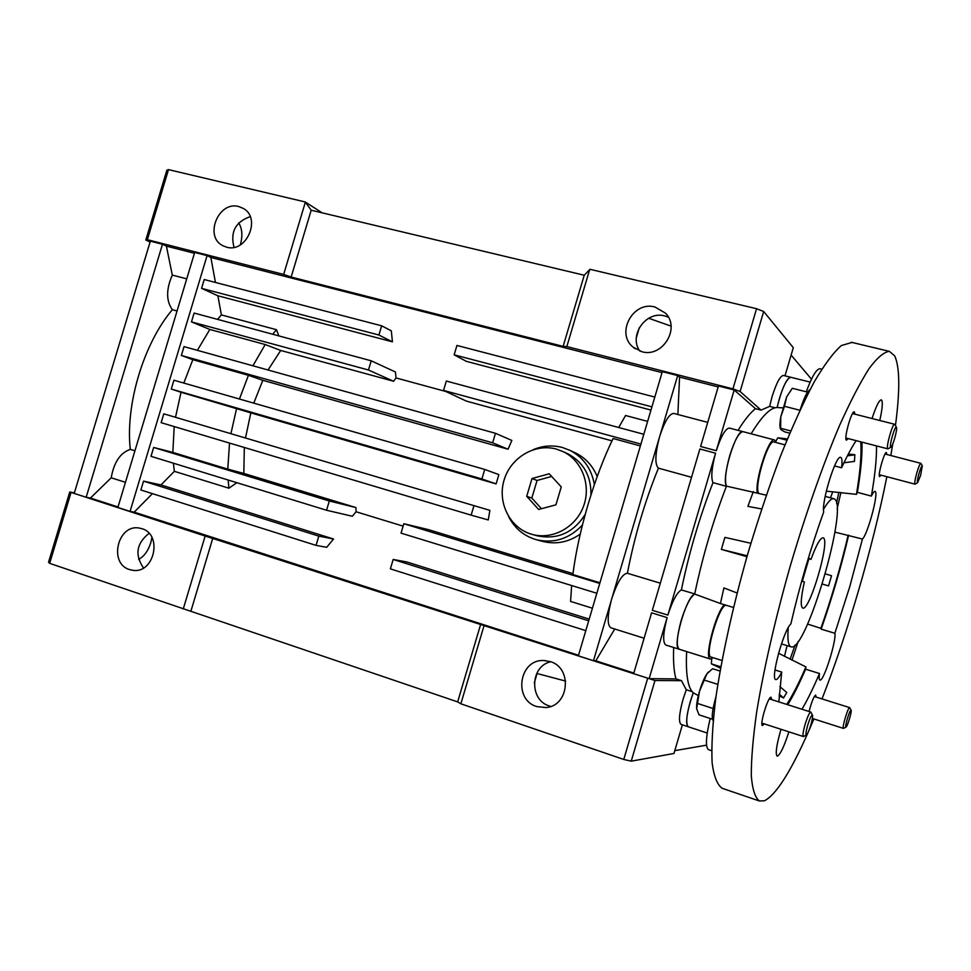 <?xml version="1.0" encoding="UTF-8"?>
<svg xmlns="http://www.w3.org/2000/svg" width="971" height="971" viewBox="0 0 971 971"><rect width="100%" height="100%" fill="white"/><g stroke="black" fill="none" stroke-linecap="round" stroke-linejoin="round"><path stroke-width="1.46" d="M823.542 509.326C827.972 501.728 831.394 498.196 833.834 498.718L834.684 499.143C848.557 507.178 806.391 651.165 791.377 646.904L791.013 646.82C788.234 645.812 787.311 639.44 788.246 627.703M810.991 559.332L809.013 558.374L802.325 581.18L804.364 581.969C800.869 597.723 800.322 606.414 802.738 608.064L802.762 608.064C809.62 611.512 830.448 540.434 823.323 537.885L823.068 537.776C820.277 537.837 816.259 545.022 810.991 559.332L808.904 558.738M654.976 307.006L665.438 313.123C680.841 328.137 662.416 358.056 641.758 351.684L632.995 347.06C615.444 333.053 633.201 300.609 654.976 307.006M668.351 317.165L664.795 315.951C646.018 310.441 628.31 335.553 639.889 351.114M238.793 206.568L243.32 208.425C261.636 218.208 246.428 253.346 226.583 247.168L222.881 245.724C203.825 236.633 218.475 200.56 238.793 206.568M151.949 537.485L150.796 542.728C148.09 550.982 144.024 556.529 138.622 559.393M779.397 398.571C783.694 384.832 787.457 377.719 790.685 377.258L790.685 377.258C786.219 378.921 781.691 389.007 777.103 407.529L779.397 398.571M783.536 375.474L783.439 375.449C780.162 375.898 776.375 382.987 772.066 396.702L769.639 406.376L775.113 407.784M766.277 495.174L726.466 486.143C724.524 480.766 725.616 470.607 729.719 455.678C734.646 440.13 739.089 432.131 743.033 431.658L743.033 431.658C736.297 428.332 721.065 478.351 726.466 486.143C713.042 520.942 702.446 556.917 694.702 594.082C686.096 596.473 671.592 648.531 679.312 649.271L679.312 649.271C676.095 646.613 676.726 637.037 681.181 620.542C685.817 605.77 690.32 596.947 694.702 594.082L720.421 603.525L723.917 587.928L737.086 592.99M660.316 583.183L627.4 573.278C622.569 573.679 617.435 581.884 612.009 597.918L659.224 438.042C655.061 454.501 654.794 464.539 658.423 468.156L691.534 477.295M715.554 453.214L667.866 615.08L652.33 610.31L699.873 448.99L715.554 453.214C711.682 467.913 710.821 477.72 712.993 482.623L726.405 486.313M688.245 726.769L688.184 726.757C685.623 724.487 686.327 716.1 690.296 701.56L693.233 692.784C686.91 711.391 685.223 722.715 688.184 726.757L688.245 726.769M681.144 724.427L681.072 724.402C678.45 722.133 679.117 713.734 683.086 699.217L686.279 689.774L681.448 680.671L654.976 680.525L631.235 761.155L673.959 753.484L682.382 724.839M550.108 661.554C572.684 667.599 569.224 706.148 545.896 707.568L536.793 706.585C513.125 699.86 519.024 659.443 543.444 660.511L550.108 661.554M550.775 706.415L549.477 706.026C529.049 700.261 530.057 666.191 550.703 661.761M141.875 528.685C162.812 534.281 154.486 573.691 133.039 570.341L129.568 569.589C108.303 563.544 117.734 523.66 139.351 528.09L141.875 528.685M718.176 386.919L679.579 377.076L677.673 375.571L662.319 371.662L578.352 655.838L593.475 660.705L611.281 600.418C607.288 616.039 607.154 625.178 610.893 627.8L644.101 638.226M733.481 607.458L724.366 604.715C715.7 612.677 703.89 658.654 710.371 659.018L665.839 645.047C662.598 642.547 663.023 633.408 667.126 617.605L651.59 612.822L633.65 673.656L649.15 678.644L675.962 678.911L681.448 680.671M582.406 525.044C569.382 538.759 554.125 543.663 536.623 539.779L535.288 539.403C523.369 535.591 514.496 528.018 508.67 516.681M533.091 449.731C542.753 445.628 552.56 444.888 562.512 447.522L570.232 450.495C583.571 457.62 591.618 468.981 594.373 484.602M542.473 541.357L542.85 541.454C556.092 544.658 568.545 542.219 580.221 534.147M597.201 476.579C592.88 466.044 585.841 458.263 576.07 453.226L573.97 452.243M471.141 515.14L488.243 519.946L489.882 510.358L163.796 413.828L161.137 422.676L471.141 515.14L473.969 505.612M244.316 447.485L243.83 473.435L355.92 507.554L356.078 511.766L403.111 526.136M174.197 426.572L172.85 452.401L227.797 469.139L229.52 443.079M227.797 469.139L243.83 473.435M445.81 391.483L396.022 377.937L395.428 371.99L371.213 360.799L194.127 313.063L191.469 321.899L368.458 370.012L393.619 381.263L280.716 350.458L268.02 370M280.716 350.458L265.192 344.535L209.833 329.46L197.356 350.337M252.921 365.8L265.192 344.535M492.637 442.8L508.039 449.233L511.851 440.433L495.465 433.297L184.029 346.623L181.371 355.459L492.637 442.8L495.465 433.297M508.039 449.233L262.801 380.304L253.771 403.135M262.801 380.304L248.442 375.316L192.841 359.695L183.81 383.06M239.436 399.02L248.442 375.316M481.895 478.958L496.096 483.898L498.863 474.613L484.723 469.442L173.918 380.219L171.26 389.055L481.895 478.958L484.723 469.442M496.096 483.898L250.821 412.869L245.481 438.006M250.821 412.869L181.031 392.26L175.508 417.287M230.916 433.685L236.621 408.354M640.375 445.944L613.102 438.516C594.434 476.785 578.328 531.21 572.866 574.541L599.944 582.782M658.423 468.156C644.708 501.861 634.366 536.902 627.4 573.278M712.993 482.623C699.521 517.179 688.985 552.948 681.387 589.919C677.078 592.274 672.575 600.648 667.866 615.08M694.726 593.936L681.387 589.919M647.633 421.39L625.567 415.503L618.709 427.507M611.997 440.846L466.383 401.108L443.541 390.415L640.921 444.075M643.822 434.28L446.332 381.045L443.541 390.415M368.458 370.012L371.213 360.799M396.022 377.937L393.619 381.263M278.871 335.905L276.468 329.703L221.388 314.92L217.516 319.362M272.693 334.242L276.468 329.703M378.908 335.019L392.43 341.841L391.325 330.844L381.664 325.819L204.226 279.527L201.567 288.351L378.908 335.019L381.664 325.819M650.971 410.065L466.396 361.358L454.149 354.816L651.917 406.849M654.818 397.066L456.94 345.445L454.149 354.816M177.062 310.975L172.365 309.7C143.72 343.346 125.283 404.446 130.284 449.379L134.933 450.811M186.735 278.859L172.304 275.084C166.053 289.37 166.077 300.913 172.365 309.7M130.284 449.379C120.295 452.814 113.935 462.281 111.204 477.805L125.453 482.296M201.567 288.351L217.88 295.779L392.43 341.841M191.469 321.899L209.833 329.46M181.371 355.459L192.841 359.695M171.26 389.055L181.031 392.26M172.85 452.401L153.673 447.461L151.003 456.321L326.547 510.248L329.315 501L153.673 447.461M329.315 501L355.92 507.554M318.816 536.126L143.538 481.131L140.868 489.991L316.048 545.374L318.816 536.126L333.539 539.014L160.98 484.93L143.538 481.131M588.705 620.809L393.182 559.466L406.679 561.93L589.203 619.122M393.182 559.466L390.378 568.872L585.792 630.64M333.539 539.014L326.669 547.316L316.048 545.374M173.408 463.203L174.355 471.336L228.913 488.207L236.851 482.696M228.149 480.014L228.913 488.207M356.078 511.766L352.364 516.256L326.547 510.248M599.75 583.437L403.839 523.721L428.15 529.547L572.987 573.643M403.839 523.721L401.035 533.128L596.837 593.269M571.64 585.525L570.584 601.425L592.419 608.21M692.189 691.68L686.279 689.774M675.962 678.911C673.886 671.653 673.134 661.19 673.68 647.511M769.639 406.376L761.058 410.114L755.487 408.682C750.28 412.736 744.478 419.958 738.057 430.359M755.487 408.682L734.185 389.978L718.455 385.973L700.613 446.49L716.295 450.702L734.185 389.978M716.295 450.702C721.15 435.93 725.519 428.393 729.403 428.077L729.488 428.102M679.579 377.076L677.867 414.508M673.886 413.452L673.789 413.428C669.444 413.61 664.832 420.989 659.952 435.566L677.673 375.571M662.04 372.597L210.865 257.485L215.441 282.452M217.88 295.779L221.388 314.92M194.431 253.285L166.405 246.136L172.304 275.084M150.347 241.148L74.221 493.414L86.164 497.261L162.485 244.243L150.347 241.148M166.405 246.136L162.485 244.243M86.164 497.261L90.437 498.062L111.204 477.805M90.437 498.062L118.025 506.947M194.686 252.448L117.867 507.469L130.078 511.401L207.09 255.604L194.686 252.448M160.98 484.93L174.355 471.336M210.865 257.485L207.09 255.604M130.078 511.401L134.192 512.154L152.411 493.644M134.192 512.154L578.522 655.255M593.475 660.705L595.793 660.814L614.728 629.014M595.793 660.814L633.82 673.061M667.126 617.605L649.15 678.644M143.502 567.962C134.617 554.866 136.474 543.335 149.061 533.358M74.379 492.855L69.754 491.969L48.55 562.221L49.667 563.35L457.657 701.887L460.861 703.805L623.77 759.456L631.235 761.155M654.976 680.525L205.148 536.041L183.252 608.987M205.148 536.041L69.754 491.969M49.667 563.35L70.956 492.795M212.831 538.068L190.996 610.856M480.657 624.353L457.657 701.887M483.971 625.894L460.861 703.805M647.572 678.632L623.77 759.456M674.796 750.644L706.548 745.17M761.058 410.114L740.108 391.495L763.667 311.497L793.295 347.667L785.005 375.838M305.331 202.223L283.666 274.429L147.349 239.703L145.808 239.983L166.866 170.216L168.493 169.622L305.21 201.956L311.193 210.221L291.154 277.038L563.131 346.38L584.239 275.23L589.992 269.307L756.555 308.705L763.667 311.497M311.193 210.221L584.239 275.23M563.131 346.38L566.833 346.574L589.7 269.489M283.666 274.429L291.154 277.038M740.108 391.495L732.935 388.885L566.833 346.574M145.808 239.983L150.08 242.034M732.935 388.885L756.555 308.705M791.11 355.083L811.465 379.175M168.493 169.622L147.349 239.703M305.21 201.956L322.129 212.819M250.215 216.654C235.504 221.813 230.103 232.033 234.011 247.326M536.757 673.413L565.644 681.084M238.684 222.978C242.216 228.391 242.786 235.674 240.383 244.838M537.084 673.498L534.305 682.904M639.343 327.579L636.333 337.75M671.046 326.11L648.701 318.257M532.205 534.402C552.341 540.07 575.645 527.544 583.425 506.546C591.424 485.634 582.199 460.8 563.326 451.721L556.529 449.136C534.997 443.007 510.588 457.584 504.07 480.135C497.225 502.59 509.811 527.872 531.319 534.159L537.291 535.81C557.439 539.912 573.4 532.788 585.185 514.448M590.938 495.004C591.315 476.191 583.705 462.499 568.12 453.918L566.263 453.069M538.638 509.472L555.946 504.811L561.25 486.896L549.222 473.775L531.987 478.533L526.719 496.315L538.638 509.472M551.662 476.445L537.06 480.463L531.829 498.087L541.478 508.707M531.829 498.087L526.719 496.315M537.06 480.463L531.987 478.533M800.432 409.094C804.024 397.734 807.229 391.252 810.045 389.65M890.638 447.073C889.096 445.75 895.08 425.104 896.403 427.179L896.439 427.228C897.799 428.551 892.725 446.891 890.929 447.158L890.638 447.073M888.198 448.748L887.676 448.736C885.843 447.267 892.64 423.174 894.594 424.254L894.886 424.558M799.886 410.248L784.483 406.303L786.668 396.823L792.251 388.461M807.556 392.126L792.385 388.303M790.722 430.906L780.648 428.272L780.769 416.875L784.483 406.303M789.751 433.187L784.702 431.877L780.915 429.631L780.648 428.272M780.356 428.672L780.356 428.697C779.677 426.5 779.81 422.567 780.769 416.875L786.668 396.823L791.863 388.91M771.739 699.63L770.998 697.214C768 696.595 759.371 725.24 762.478 725.519L764.311 723.893M816.065 697.044L815.628 695.042C813.698 696.668 811.513 702.167 809.061 711.512M886.802 454.477L886.389 452.522C884.46 451.418 877.663 475.353 879.556 476.579L881.049 475.171M854.99 414.204L854.298 411.85C851.616 410.502 843.763 438.407 846.336 440.191L848.326 438.613M807.993 732.68C790.552 772.091 776.023 794.8 764.444 800.784L759.395 800.978C755.122 797.761 752.428 789.399 751.299 775.865C751.214 759.346 752.998 738.081 756.664 712.095C763.497 670.233 775.137 619.352 790.066 566.676C805.542 514.169 822.886 464.83 839.478 425.65C850.28 401.63 860.148 382.598 869.081 368.567C877.286 357.619 884.059 351.89 889.412 351.368L894.728 355.92C899.838 367.22 900.081 390.427 895.456 425.553M852.016 342.435L841.359 345.542C833.458 352.485 824.379 364.659 814.123 382.076C803.357 402.431 792.154 427.094 780.526 456.054C768.947 486.969 757.963 519.74 747.597 554.405C732.838 606.608 721.72 657.173 715.663 698.902C712.544 724.827 711.367 746.092 712.107 762.708C713.891 776.351 717.253 784.884 722.193 788.306L722.825 788.525M856.119 440.64C851.725 447.303 846.882 456.358 841.59 467.791L834.526 465.922M841.59 467.791C842.27 462.16 842.112 458.773 841.117 457.632L840.668 457.377C836.031 454.586 821.393 501.558 823.699 511.935C810.627 548.263 799.679 585.586 790.867 623.904C783.512 630.288 770.197 679.506 775.793 679.542L776.047 679.591C777.419 679.482 779.312 676.981 781.716 672.078L778.839 701.887M801.961 709.255C807.447 700.018 813.285 688.099 819.463 673.498C818.966 677.527 819.123 679.712 819.925 680.052L820.082 680.076C823.809 681.205 836.614 640.544 834.854 633.262L849.783 586.618L862.43 539.039L834.902 532.132M837.111 508.925L840.898 492.54M862.43 539.039C867.552 534.79 878.706 493.571 875.259 491.532L874.992 491.387C874.179 491.241 872.978 492.819 871.375 496.096L857.393 492.333C860.889 471.408 862.418 454.683 861.969 442.145M807.569 624.062L820.896 628.346L821.15 629.147C831.916 598.488 841.092 567.161 848.654 535.191M834.854 633.262L821.15 629.147M791.984 660.134L798.223 641.346M819.463 673.498L805.59 669.201L805.918 666.907L778.572 653.265M780.987 729.294C776.533 744.878 775.234 753.799 777.103 756.081L777.54 756.093C780.502 754.176 784.289 746.092 788.877 731.843M710.371 659.018L713.139 657.707M711.282 657.088L710.99 657.027C704.011 656.36 719.195 604.399 726.114 605.236M758.594 493.062C753.86 486.495 768.134 438.977 773.936 441.951L774.008 441.975M830.496 497.807L832.766 491.727M784.495 656.347L787.056 645.606M747.185 555.8L721.38 549.404L723.128 543.372L724.912 537.376L750.862 543.287M795.091 645.072L790.103 659.2M838.81 492.321L836.577 503.209M782.82 407.856L777.103 407.529C770.391 407.565 761.737 416.328 751.129 433.794M820.192 368.774L820.058 368.737C816.538 368.786 811.938 376.481 806.27 391.799M710.165 718.479C705.832 736.953 705.286 747.354 708.539 749.685L708.648 749.721M686.643 651.577C685.587 674.044 687.784 687.784 693.233 692.784L698.331 695.6M783.597 697.87L786.765 692.481L783.597 697.87L779.24 694.168M828.542 585.901L831.516 575.73L828.542 585.901L822.316 584.032L828.566 585.914M854.456 461.407L854.844 454.707L854.456 461.407L843.945 462.779M779.13 695.782L783.561 698.015M786.765 692.481L779.895 686.655M831.516 575.73L825.314 573.861M854.796 454.841L847.404 455.812M854.844 454.707L848.326 454.04M746.93 556.699L721.38 549.404M776.12 442.533L774.47 439.948C768.935 436.974 754.734 480.451 757.295 492.71M775.793 441.417L777.783 437.812L787.372 438.916M720.543 668.194L711.342 663.848L711.743 658.811M761.64 508.962L747.888 506.377L753.326 491.617M805.918 666.907C799.109 682.698 792.724 695.2 786.741 704.4M787.748 704.728C793.38 695.576 799.327 683.73 805.59 669.201M848.047 535.628C840.595 567.185 831.54 598.087 820.896 628.346M860.743 441.829C861.665 454.234 860.233 471.736 856.446 494.348L857.393 492.333M826.321 491.156L856.446 494.348M781.716 672.078L774.992 669.99M871.375 496.096C875.029 475.159 876.728 458.421 876.497 445.907M879.775 420.492C882.542 408.002 883.027 401.12 881.255 399.821C879.071 400.21 876.012 406.436 872.043 418.525M892.75 444.05L890.82 455.52M886.851 476.712C872.783 547.341 847.877 632.728 822.012 698.914M813.904 718.965L808.709 731.066M724.366 604.715L720.421 603.525M720.798 666.822L711.342 663.848M786.85 440.191L777.783 437.812M713.539 721.113C711.233 718.928 712.046 710.736 715.991 696.535M919.1 473.168C920.605 468.204 921.685 465.752 922.316 465.813L920.642 475.353L917.583 482.745C916.964 482.308 917.461 479.116 919.1 473.168M915.216 484.092L914.998 484.165C914.391 483.206 915.046 479.286 916.952 472.404C918.687 466.687 919.974 463.665 920.811 463.325L920.981 463.519M850.96 710.141L851.094 710.202C852.15 710.99 847.307 727.109 846.02 727.085L846.008 727.097C844.382 727.813 849.613 709.898 850.96 710.141M843.678 728.311L843.411 728.396C841.723 728.396 847.999 707.252 849.576 707.616L849.807 707.798M843.52 728.396L846.02 727.085M810.894 724.742C809.061 730.714 807.569 734.125 806.403 734.986C805.566 734.659 806.003 731.418 807.702 725.264C809.85 718.37 811.44 714.996 812.448 715.117C812.897 716.282 812.375 719.487 810.894 724.742M803.709 736.406L803.308 736.516C802.519 735.569 803.102 731.588 805.056 724.597C807.508 716.707 809.401 712.52 810.749 712.046L810.991 712.338M712.435 719.22L698.999 714.826L696.656 708.66L699.484 691.303L706.888 673.862L712.556 668.716L720.033 671.07M713.09 708.502L697.821 703.55M717.8 684.385L704.679 680.198M708.393 672.041L706.888 673.862C704.266 677.855 701.79 683.669 699.484 691.303C697.299 698.95 696.365 704.728 696.656 708.66L696.777 709.413M659.224 438.042L659.588 436.804M611.281 600.418L612.009 597.918M659.588 436.792L659.952 435.566M833.834 498.718L825.18 496.363M791.013 646.82L781.449 643.894M810.117 382.089L783.439 375.449M707.228 733.032L681.072 724.402M536.623 539.779L542.85 541.454M570.232 450.495L576.07 453.226M545.471 660.596L543.444 660.511M774.47 439.948L729.403 428.077M707.725 422.373L673.789 413.428M635.192 348.771L632.995 347.06M568.12 453.918L563.326 451.721M896.403 427.179L894.752 424.339M894.594 424.254L852.55 413.585M887.858 448.857L845.899 437.994M890.929 447.158L888.052 448.833M889.412 351.368L851.154 342.229M759.395 800.978L722.193 788.306M710.99 657.027L721.975 660.474M773.936 441.951L784.956 444.864M821.769 369.162L820.058 368.737M711.622 750.717L708.539 749.685M922.316 465.813L920.909 463.385M920.811 463.325L885.042 454.015M914.998 484.165L879.301 474.71M917.583 482.745L915.119 484.153M851.094 710.202L849.746 707.689M849.649 707.616L814.329 696.498M843.411 728.396L812.387 718.479M806.403 734.986L803.49 736.528M803.308 736.516L761.907 723.116M810.749 712.046L769.323 698.865M812.448 715.117L810.906 712.168"/></g></svg>
